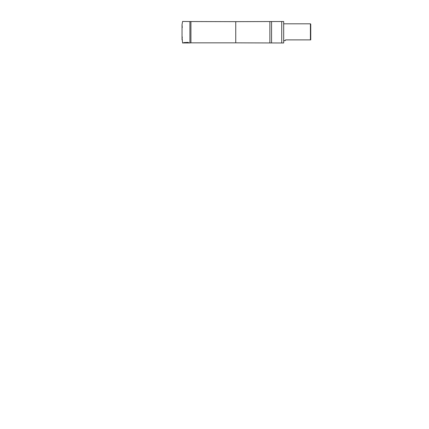 <?xml version="1.0" encoding="UTF-8"?>
<svg xmlns="http://www.w3.org/2000/svg" width="429" height="429" viewBox="0 0 429 429"><rect width="100%" height="100%" fill="white"/><g stroke="black" fill="none" stroke-linecap="round" stroke-linejoin="round"><path stroke-width="0.64" d="M190.926 21.654L190.926 42.841L235.746 42.841L235.746 21.654L189.913 21.541L189.913 42.954L182.786 42.954M310.746 39.886L310.746 24.142L310.408 23.804L310.408 39.886L310.746 39.886M310.408 39.886L285.912 39.886C284.636 40.203 285.044 40.76 284.92 40.691L285.912 39.886L285.408 40.02M283.687 21.52L283.687 42.975L283.687 21.52L281.719 21.52L281.719 42.975L271.557 42.954L271.557 21.541L269.868 21.541L269.868 42.954L235.746 42.841M182.03 32.497L182.035 35.323M182.255 27.585L182.035 24.625L182.035 30.577M189.913 21.541L182.604 21.45L182.035 24.625L182.035 39.87L182.255 36.91M188.653 42.696L188.068 42.38L184.052 42.573L182.604 43.045L182.041 37.629M283.719 40.691L284.92 40.691M283.719 23.804L310.408 23.804M190.926 42.841L189.913 42.954M235.746 21.654L269.868 21.541M271.557 42.954L269.868 42.954M271.557 21.541L281.719 21.52M283.687 42.975L281.719 42.975"/></g></svg>
